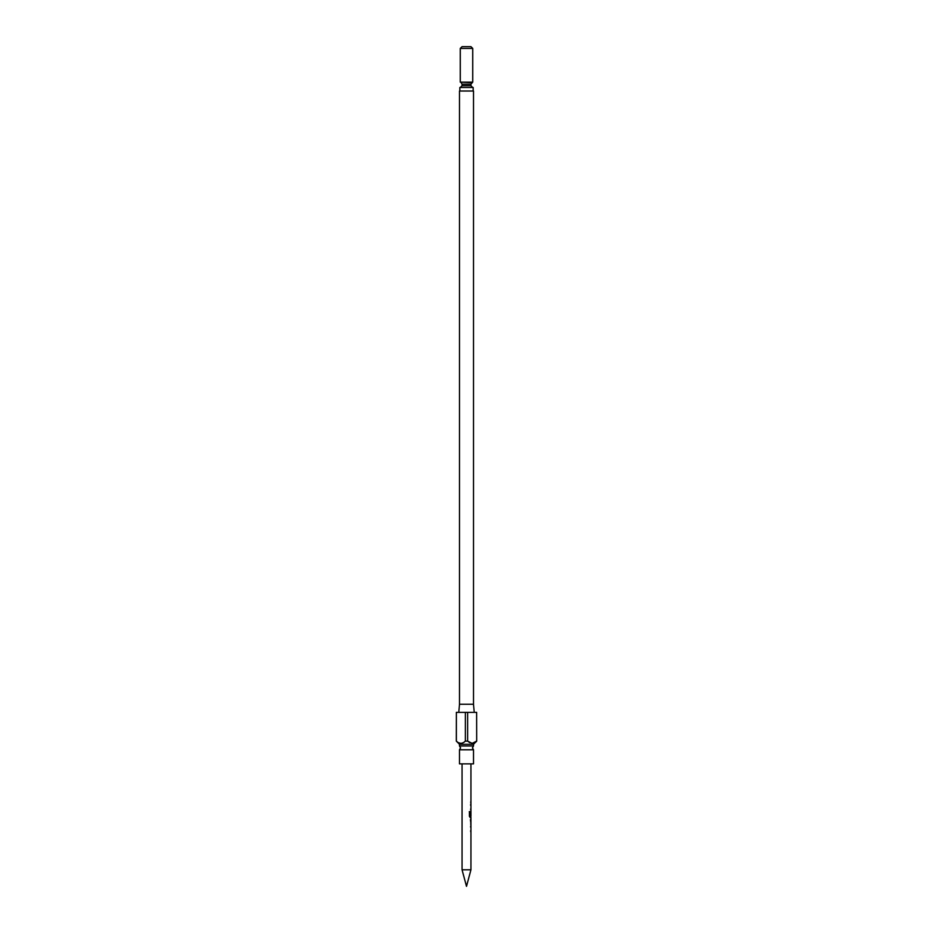 <?xml version="1.0" encoding="UTF-8"?>
<svg xmlns="http://www.w3.org/2000/svg" width="933" height="933" viewBox="0 0 933 933"><rect width="100%" height="100%" fill="white"/><g stroke="black" fill="none" stroke-linecap="round" stroke-linejoin="round"><path stroke-width="1.4" d="M459.491 749.794L473.509 749.794L472.425 747.881L473.509 745.968L459.491 745.968L460.575 747.881L459.491 749.794L459.491 763.859L473.509 763.859L473.509 749.794M470.943 869.789L466.5 886.35L462.057 869.789L470.943 869.789L470.943 817.378L469.404 816.34L469.404 811.64L470.15 811.64L470.15 816.06L470.943 816.142L470.943 763.859M459.491 704.252L473.509 704.252L473.509 91.026L459.491 91.026L459.491 704.252L458.779 712.369M476.705 741.129L476.646 712.369L476.705 741.129L473.509 744.324L459.491 744.324L459.491 745.968M469.824 742.703L467.655 741.129L472.145 743.356L476.646 741.129M476.646 712.369L467.655 712.369L467.655 741.129L465.345 741.129L465.345 712.369L456.354 712.369L456.354 741.129C459.351 743.986 462.348 743.986 465.345 741.129M456.354 741.129L459.491 744.324M460.855 743.356L458.546 742.715M460.284 48.423L462.057 46.65L470.943 46.65L472.716 48.423L460.284 48.423L460.284 82.151L472.716 82.151L470.943 84.203L462.057 84.203L462.057 85.708L470.943 85.708L472.716 87.48M473.159 91.026L473.159 87.48L459.841 87.48L459.841 91.026M470.757 825.915L470.559 827.035M469.287 811.64L469.999 811.64L469.999 816.06L470.897 816.142M470.15 816.06L470.943 816.142L470.15 816.06M470.757 804.106L470.559 805.226M462.057 869.789L462.057 763.859M470.943 804.106L470.57 805.156M470.57 809.063L470.943 810.112M470.943 811.383L470.57 812.421M470.57 816.34L470.943 817.378M470.57 819.769L470.943 823.536L470.943 819.769M470.943 825.915L470.57 826.965M470.57 830.871L470.943 831.921M456.354 712.369L456.295 741.129M467.655 712.369L465.345 712.369M470.699 817.378L469.964 817.378L470.699 817.378M470.897 812.375L470.885 815.629M469.999 816.06L470.722 816.142L469.999 816.06M470.407 819.769L470.885 823.454M460.284 82.151L471.83 82.664M461.17 82.664L462.057 84.203M470.943 84.203L470.943 85.708M472.716 48.423L472.716 82.151M462.057 85.708L460.284 87.48M473.509 744.324L473.509 745.968M473.509 704.252L474.221 712.369M470.757 802.846L470.757 801.727M470.757 810.112L470.757 808.993M470.943 812.375L470.757 811.488M470.757 817.378L470.932 816.142M470.757 824.539L470.757 823.536M470.757 819.769L470.757 818.754M470.757 831.921L470.757 830.802"/></g></svg>
